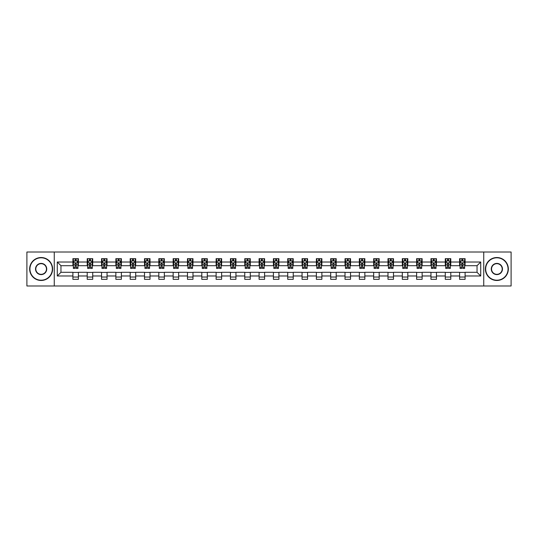 <?xml version="1.0" encoding="UTF-8"?>
<svg xmlns="http://www.w3.org/2000/svg" width="538" height="538" viewBox="0 0 538 538"><rect width="100%" height="100%" fill="white"/><g stroke="black" fill="none" stroke-linecap="round" stroke-linejoin="round"><path stroke-width="0.81" d="M483.743 285.987L511.1 285.987L511.1 252.013L483.743 252.013L483.743 285.987L54.257 285.987L54.257 252.013L26.9 252.013L26.9 285.987L54.257 285.987M483.743 252.013L54.257 252.013M465.101 262.019L465.101 258.67L459.593 258.67L459.593 262.019L450.783 262.019L450.783 258.67L445.276 258.67L445.276 262.019L436.459 262.019L436.459 258.67L430.951 258.67L430.951 262.019L422.135 262.019L422.135 258.67L416.627 258.67L416.627 262.019L407.817 262.019L407.817 258.67L402.31 258.67L402.31 262.019L393.493 262.019L393.493 258.67L387.985 258.67L387.985 262.019L379.169 262.019L379.169 258.67L373.661 258.67L373.661 262.019L364.851 262.019L364.851 258.67L359.337 258.67L359.337 262.019L350.527 262.019L350.527 258.67L345.019 258.67L345.019 262.019L336.203 262.019L336.203 258.67L330.695 258.67L330.695 262.019L321.879 262.019L321.879 258.67L316.371 258.67L316.371 262.019L307.561 262.019L307.561 258.67L302.053 258.67L302.053 262.019L293.237 262.019L293.237 258.67L287.729 258.67L287.729 262.019L278.913 262.019L278.913 258.67L273.405 258.67L273.405 262.019L264.595 262.019L264.595 258.67L259.087 258.67L259.087 262.019L250.271 262.019L250.271 258.67L244.763 258.67L244.763 262.019L235.947 262.019L235.947 258.67L230.439 258.67L230.439 262.019L221.629 262.019L221.629 258.67L216.121 258.67L216.121 262.019L207.305 262.019L207.305 258.67L201.797 258.67L201.797 262.019L192.981 262.019L192.981 258.67L187.473 258.67L187.473 262.019L178.663 262.019L178.663 258.67L173.149 258.67L173.149 262.019L164.339 262.019L164.339 258.67L158.831 258.67L158.831 262.019L150.015 262.019L150.015 258.67L144.507 258.67L144.507 262.019L135.69 262.019L135.69 258.67L130.183 258.67L130.183 262.019L121.373 262.019L121.373 258.67L115.865 258.67L115.865 262.019L107.049 262.019L107.049 258.67L101.541 258.67L101.541 262.019L92.724 262.019L92.724 258.67L87.217 258.67L87.217 262.019L78.407 262.019L78.407 258.67L72.899 258.67L72.899 262.019L57.29 262.019L57.29 275.981L60.962 272.302L72.899 272.302L72.899 279.33L78.407 279.33L78.407 272.302L87.217 272.302L87.217 279.33L92.724 279.33L92.724 272.302L101.541 272.302L101.541 279.33L107.049 279.33L107.049 272.302L115.865 272.302L115.865 279.33L121.373 279.33L121.373 272.302L130.183 272.302L130.183 279.33L135.69 279.33L135.69 272.302L144.507 272.302L144.507 279.33L150.015 279.33L150.015 272.302L158.831 272.302L158.831 279.33L164.339 279.33L164.339 272.302L173.149 272.302L173.149 279.33L178.663 279.33L178.663 272.302L187.473 272.302L187.473 279.33L192.981 279.33L192.981 272.302L201.797 272.302L201.797 279.33L207.305 279.33L207.305 272.302L216.121 272.302L216.121 279.33L221.629 279.33L221.629 272.302L230.439 272.302L230.439 279.33L235.947 279.33L235.947 272.302L244.763 272.302L244.763 279.33L250.271 279.33L250.271 272.302L259.087 272.302L259.087 279.33L264.595 279.33L264.595 272.302L273.405 272.302L273.405 279.33L278.913 279.33L278.913 272.302L287.729 272.302L287.729 279.33L293.237 279.33L293.237 272.302L302.053 272.302L302.053 279.33L307.561 279.33L307.561 272.302L316.371 272.302L316.371 279.33L321.879 279.33L321.879 272.302L330.695 272.302L330.695 279.33L336.203 279.33L336.203 272.302L345.019 272.302L345.019 279.33L350.527 279.33L350.527 272.302L359.337 272.302L359.337 279.33L364.851 279.33L364.851 272.302L373.661 272.302L373.661 279.33L379.169 279.33L379.169 272.302L387.985 272.302L387.985 279.33L393.493 279.33L393.493 272.302L402.31 272.302L402.31 279.33L407.817 279.33L407.817 272.302L416.627 272.302L416.627 279.33L422.135 279.33L422.135 272.302L430.951 272.302L430.951 279.33L436.459 279.33L436.459 272.302L445.276 272.302L445.276 279.33L450.783 279.33L450.783 272.302L459.593 272.302L459.593 279.33L465.101 279.33L465.101 272.302L477.038 272.302L477.038 265.698L465.101 265.698L465.101 262.019L480.71 262.019L480.71 275.981L465.101 275.981M459.593 275.981L450.783 275.981M445.276 275.981L436.459 275.981M430.951 275.981L422.135 275.981M416.627 275.981L407.817 275.981M402.31 275.981L393.493 275.981M387.985 275.981L379.169 275.981M373.661 275.981L364.851 275.981M359.337 275.981L350.527 275.981M345.019 275.981L336.203 275.981M330.695 275.981L321.879 275.981M316.371 275.981L307.561 275.981M302.053 275.981L293.237 275.981M287.729 275.981L278.913 275.981M273.405 275.981L264.595 275.981M259.087 275.981L250.271 275.981M244.763 275.981L235.947 275.981M230.439 275.981L221.629 275.981M216.121 275.981L207.305 275.981M201.797 275.981L192.981 275.981M187.473 275.981L178.663 275.981M173.149 275.981L164.339 275.981M158.831 275.981L150.015 275.981M144.507 275.981L135.69 275.981M130.183 275.981L121.373 275.981M115.865 275.981L107.049 275.981M101.541 275.981L92.724 275.981M87.217 275.981L78.407 275.981M72.899 275.981L57.29 275.981M459.593 262.019L459.593 265.698L450.783 265.698L450.783 262.019M445.276 262.019L445.276 265.698L436.459 265.698L436.459 262.019M430.951 262.019L430.951 265.698L422.135 265.698L422.135 262.019M416.627 262.019L416.627 265.698L407.817 265.698L407.817 262.019M402.31 262.019L402.31 265.698L393.493 265.698L393.493 262.019M387.985 262.019L387.985 265.698L379.169 265.698L379.169 262.019M373.661 262.019L373.661 265.698L364.851 265.698L364.851 262.019M359.337 262.019L359.337 265.698L350.527 265.698L350.527 262.019M345.019 262.019L345.019 265.698L336.203 265.698L336.203 262.019M330.695 262.019L330.695 265.698L321.879 265.698L321.879 262.019M316.371 262.019L316.371 265.698L307.561 265.698L307.561 262.019M302.053 262.019L302.053 265.698L293.237 265.698L293.237 262.019M287.729 262.019L287.729 265.698L278.913 265.698L278.913 262.019M273.405 262.019L273.405 265.698L264.595 265.698L264.595 262.019M259.087 262.019L259.087 265.698L250.271 265.698L250.271 262.019M244.763 262.019L244.763 265.698L235.947 265.698L235.947 262.019M230.439 262.019L230.439 265.698L221.629 265.698L221.629 262.019M216.121 262.019L216.121 265.698L207.305 265.698L207.305 262.019M201.797 262.019L201.797 265.698L192.981 265.698L192.981 262.019M187.473 262.019L187.473 265.698L178.663 265.698L178.663 262.019M173.149 262.019L173.149 265.698L164.339 265.698L164.339 262.019M158.831 262.019L158.831 265.698L150.015 265.698L150.015 262.019M144.507 262.019L144.507 265.698L135.69 265.698L135.69 262.019M130.183 262.019L130.183 265.698L121.373 265.698L121.373 262.019M115.865 262.019L115.865 265.698L107.049 265.698L107.049 262.019M101.541 262.019L101.541 265.698L92.724 265.698L92.724 262.019M87.217 262.019L87.217 265.698L78.407 265.698L78.407 262.019M72.899 262.019L72.899 265.698L60.962 265.698L57.29 262.019M60.962 265.698L60.962 272.302M480.71 275.981L477.038 272.302M477.038 265.698L480.71 262.019M72.899 260.964L73.356 260.964M75.098 260.964L76.201 260.964M77.943 260.964L78.407 260.964M72.899 265.604L73.356 265.604M75.098 265.604L76.201 265.604M77.943 265.604L78.407 265.604M72.899 272.396L78.407 272.396M72.899 277.036L78.407 277.036M87.217 272.396L92.724 272.396M87.217 277.036L92.724 277.036M87.217 260.964L87.681 260.964M89.422 260.964L90.525 260.964M92.267 260.964L92.724 260.964M87.217 265.604L87.681 265.604M89.422 265.604L90.525 265.604M92.267 265.604L92.724 265.604M101.541 272.396L107.049 272.396M101.541 277.036L107.049 277.036M101.541 260.964L101.998 260.964M103.747 260.964L104.843 260.964M106.591 260.964L107.049 260.964M101.541 265.604L101.998 265.604M103.747 265.604L104.843 265.604M106.591 265.604L107.049 265.604M115.865 272.396L121.373 272.396M115.865 277.036L121.373 277.036M115.865 260.964L116.322 260.964M118.064 260.964L119.167 260.964M120.916 260.964L121.373 260.964M115.865 265.604L116.322 265.604M118.064 265.604L119.167 265.604M120.916 265.604L121.373 265.604M130.183 272.396L135.69 272.396M130.183 277.036L135.69 277.036M130.183 260.964L130.647 260.964M132.388 260.964L133.491 260.964M135.233 260.964L135.69 260.964M130.183 265.604L130.647 265.604M132.388 265.604L133.491 265.604M135.233 265.604L135.69 265.604M144.507 272.396L150.015 272.396M144.507 277.036L150.015 277.036M144.507 260.964L144.964 260.964M146.713 260.964L147.816 260.964M149.557 260.964L150.015 260.964M144.507 265.604L144.964 265.604M146.713 265.604L147.816 265.604M149.557 265.604L150.015 265.604M158.831 272.396L164.339 272.396M158.831 277.036L164.339 277.036M158.831 260.964L159.288 260.964M161.03 260.964L162.133 260.964M163.882 260.964L164.339 260.964M158.831 265.604L159.288 265.604M161.03 265.604L162.133 265.604M163.882 265.604L164.339 265.604M173.149 272.396L178.663 272.396M173.149 277.036L178.663 277.036M173.149 260.964L173.613 260.964M175.354 260.964L176.457 260.964M178.199 260.964L178.663 260.964M173.149 265.604L173.613 265.604M175.354 265.604L176.457 265.604M178.199 265.604L178.663 265.604M187.473 272.396L192.981 272.396M187.473 277.036L192.981 277.036M187.473 260.964L187.93 260.964M189.679 260.964L190.782 260.964M192.523 260.964L192.981 260.964M187.473 265.604L187.93 265.604M189.679 265.604L190.782 265.604M192.523 265.604L192.981 265.604M201.797 272.396L207.305 272.396M201.797 277.036L207.305 277.036M201.797 260.964L202.254 260.964M203.996 260.964L205.099 260.964M206.848 260.964L207.305 260.964M201.797 265.604L202.254 265.604M203.996 265.604L205.099 265.604M206.848 265.604L207.305 265.604M216.121 272.396L221.629 272.396M216.121 277.036L221.629 277.036M216.121 260.964L216.579 260.964M218.32 260.964L219.423 260.964M221.165 260.964L221.629 260.964M216.121 265.604L216.579 265.604M218.32 265.604L219.423 265.604M221.165 265.604L221.629 265.604M230.439 272.396L235.947 272.396M230.439 277.036L235.947 277.036M230.439 260.964L230.896 260.964M232.645 260.964L233.748 260.964M235.489 260.964L235.947 260.964M230.439 265.604L230.896 265.604M232.645 265.604L233.748 265.604M235.489 265.604L235.947 265.604M244.763 272.396L250.271 272.396M244.763 277.036L250.271 277.036M244.763 260.964L245.22 260.964M246.969 260.964L248.065 260.964M249.814 260.964L250.271 260.964M244.763 265.604L245.22 265.604M246.969 265.604L248.065 265.604M249.814 265.604L250.271 265.604M259.087 272.396L264.595 272.396M259.087 277.036L264.595 277.036M259.087 260.964L259.545 260.964M261.286 260.964L262.389 260.964M264.131 260.964L264.595 260.964M259.087 265.604L259.545 265.604M261.286 265.604L262.389 265.604M264.131 265.604L264.595 265.604M273.405 272.396L278.913 272.396M273.405 277.036L278.913 277.036M273.405 260.964L273.869 260.964M275.611 260.964L276.714 260.964M278.455 260.964L278.913 260.964M273.405 265.604L273.869 265.604M275.611 265.604L276.714 265.604M278.455 265.604L278.913 265.604M287.729 272.396L293.237 272.396M287.729 277.036L293.237 277.036M287.729 260.964L288.186 260.964M289.935 260.964L291.031 260.964M292.78 260.964L293.237 260.964M287.729 265.604L288.186 265.604M289.935 265.604L291.031 265.604M292.78 265.604L293.237 265.604M302.053 272.396L307.561 272.396M302.053 277.036L307.561 277.036M302.053 260.964L302.511 260.964M304.252 260.964L305.355 260.964M307.104 260.964L307.561 260.964M302.053 265.604L302.511 265.604M304.252 265.604L305.355 265.604M307.104 265.604L307.561 265.604M316.371 272.396L321.879 272.396M316.371 277.036L321.879 277.036M316.371 260.964L316.835 260.964M318.577 260.964L319.68 260.964M321.421 260.964L321.879 260.964M316.371 265.604L316.835 265.604M318.577 265.604L319.68 265.604M321.421 265.604L321.879 265.604M330.695 272.396L336.203 272.396M330.695 277.036L336.203 277.036M330.695 260.964L331.152 260.964M332.901 260.964L334.004 260.964M335.746 260.964L336.203 260.964M330.695 265.604L331.152 265.604M332.901 265.604L334.004 265.604M335.746 265.604L336.203 265.604M345.019 272.396L350.527 272.396M345.019 277.036L350.527 277.036M345.019 260.964L345.477 260.964M347.218 260.964L348.321 260.964M350.07 260.964L350.527 260.964M345.019 265.604L345.477 265.604M347.218 265.604L348.321 265.604M350.07 265.604L350.527 265.604M359.337 272.396L364.851 272.396M359.337 277.036L364.851 277.036M359.337 260.964L359.801 260.964M361.543 260.964L362.646 260.964M364.387 260.964L364.851 260.964M359.337 265.604L359.801 265.604M361.543 265.604L362.646 265.604M364.387 265.604L364.851 265.604M373.661 272.396L379.169 272.396M373.661 277.036L379.169 277.036M373.661 260.964L374.118 260.964M375.867 260.964L376.97 260.964M378.712 260.964L379.169 260.964M373.661 265.604L374.118 265.604M375.867 265.604L376.97 265.604M378.712 265.604L379.169 265.604M387.985 272.396L393.493 272.396M387.985 277.036L393.493 277.036M387.985 260.964L388.443 260.964M390.185 260.964L391.287 260.964M393.036 260.964L393.493 260.964M387.985 265.604L388.443 265.604M390.185 265.604L391.287 265.604M393.036 265.604L393.493 265.604M402.31 272.396L407.817 272.396M402.31 277.036L407.817 277.036M402.31 260.964L402.767 260.964M404.509 260.964L405.612 260.964M407.353 260.964L407.817 260.964M402.31 265.604L402.767 265.604M404.509 265.604L405.612 265.604M407.353 265.604L407.817 265.604M416.627 272.396L422.135 272.396M416.627 277.036L422.135 277.036M416.627 260.964L417.085 260.964M418.833 260.964L419.936 260.964M421.678 260.964L422.135 260.964M416.627 265.604L417.085 265.604M418.833 265.604L419.936 265.604M421.678 265.604L422.135 265.604M430.951 272.396L436.459 272.396M430.951 277.036L436.459 277.036M430.951 260.964L431.409 260.964M433.157 260.964L434.253 260.964M436.002 260.964L436.459 260.964M430.951 265.604L431.409 265.604M433.157 265.604L434.253 265.604M436.002 265.604L436.459 265.604M445.276 272.396L450.783 272.396M445.276 277.036L450.783 277.036M445.276 260.964L445.733 260.964M447.475 260.964L448.578 260.964M450.319 260.964L450.783 260.964M445.276 265.604L445.733 265.604M447.475 265.604L448.578 265.604M450.319 265.604L450.783 265.604M459.593 272.396L465.101 272.396M459.593 277.036L465.101 277.036M459.593 260.964L460.057 260.964M461.799 260.964L462.902 260.964M464.644 260.964L465.101 260.964M459.593 265.604L460.057 265.604M461.799 265.604L462.902 265.604M464.644 265.604L465.101 265.604M76.201 259.867L75.098 259.867M77.943 267.299L76.201 267.299L76.201 268.449L77.943 268.449L77.943 262.847L77.028 261.011L74.271 261.011L73.356 262.847L73.356 268.449L75.098 268.449L75.098 267.299L73.356 267.299M73.356 262.847L73.356 258.67M77.943 262.847L77.943 258.67M75.098 261.011L75.098 258.67M76.201 258.67L76.201 261.011M76.201 267.299L76.201 263.539L75.098 263.539L75.098 267.299M41.13 257.796A11.204 11.204 0 0 0 29.933 269A11.204 11.204 0 0 0 41.13 280.204A11.204 11.204 0 0 0 52.334 269A11.204 11.204 0 0 0 41.13 257.796M41.13 280.473A11.473 11.473 0 0 1 29.657 269A11.473 11.473 0 0 1 41.13 257.527A11.473 11.473 0 0 1 52.61 269A11.473 11.473 0 0 1 41.13 280.473M41.13 263.398A5.602 5.602 0 0 1 46.732 269A5.602 5.602 0 0 1 41.13 274.602A5.602 5.602 0 0 1 35.528 269A5.602 5.602 0 0 1 41.13 263.398M41.13 274.326A5.326 5.326 0 0 0 46.456 269A5.326 5.326 0 0 0 41.13 263.674A5.326 5.326 0 0 0 35.804 269A5.326 5.326 0 0 0 41.13 274.326M496.87 257.796A11.204 11.204 0 0 0 485.666 269A11.204 11.204 0 0 0 496.87 280.204A11.204 11.204 0 0 0 508.067 269A11.204 11.204 0 0 0 496.87 257.796M496.87 280.473A11.473 11.473 0 0 1 485.39 269A11.473 11.473 0 0 1 496.87 257.527A11.473 11.473 0 0 1 508.343 269A11.473 11.473 0 0 1 496.87 280.473M496.87 263.398A5.602 5.602 0 0 1 502.472 269A5.602 5.602 0 0 1 496.87 274.602A5.602 5.602 0 0 1 491.268 269A5.602 5.602 0 0 1 496.87 263.398M496.87 274.326A5.326 5.326 0 0 0 502.196 269A5.326 5.326 0 0 0 496.87 263.674A5.326 5.326 0 0 0 491.544 269A5.326 5.326 0 0 0 496.87 274.326M90.525 259.867L89.422 259.867M92.267 267.299L90.525 267.299L90.525 268.449L92.267 268.449L92.267 262.847L91.352 261.011L88.595 261.011L87.681 262.847L87.681 268.449L89.422 268.449L89.422 267.299L87.681 267.299M87.681 262.847L87.681 258.67M92.267 262.847L92.267 258.67M89.422 261.011L89.422 258.67M90.525 258.67L90.525 261.011M90.525 267.299L90.525 263.539L89.422 263.539L89.422 267.299M104.843 259.867L103.747 259.867M106.591 267.299L104.843 267.299L104.843 268.449L106.591 268.449L106.591 262.847L105.67 261.011L102.919 261.011L101.998 262.847L101.998 268.449L103.747 268.449L103.747 267.299L101.998 267.299M101.998 262.847L101.998 258.67M106.591 262.847L106.591 258.67M103.747 261.011L103.747 258.67M104.843 258.67L104.843 261.011M104.843 267.299L104.843 263.539L103.747 263.539L103.747 267.299M119.167 259.867L118.064 259.867M120.916 267.299L119.167 267.299L119.167 268.449L120.916 268.449L120.916 262.847L119.994 261.011L117.237 261.011L116.322 262.847L116.322 268.449L118.064 268.449L118.064 267.299L116.322 267.299M116.322 262.847L116.322 258.67M120.916 262.847L120.916 258.67M118.064 261.011L118.064 258.67M119.167 258.67L119.167 261.011M119.167 267.299L119.167 263.539L118.064 263.539L118.064 267.299M133.491 259.867L132.388 259.867M135.233 267.299L133.491 267.299L133.491 268.449L135.233 268.449L135.233 262.847L134.318 261.011L131.561 261.011L130.647 262.847L130.647 268.449L132.388 268.449L132.388 267.299L130.647 267.299M130.647 262.847L130.647 258.67M135.233 262.847L135.233 258.67M132.388 261.011L132.388 258.67M133.491 258.67L133.491 261.011M133.491 267.299L133.491 263.539L132.388 263.539L132.388 267.299M147.816 259.867L146.713 259.867M149.557 267.299L147.816 267.299L147.816 268.449L149.557 268.449L149.557 262.847L148.636 261.011L145.885 261.011L144.964 262.847L144.964 268.449L146.713 268.449L146.713 267.299L144.964 267.299M144.964 262.847L144.964 258.67M149.557 262.847L149.557 258.67M146.713 261.011L146.713 258.67M147.816 258.67L147.816 261.011M147.816 267.299L147.816 263.539L146.713 263.539L146.713 267.299M162.133 259.867L161.03 259.867M163.882 267.299L162.133 267.299L162.133 268.449L163.882 268.449L163.882 262.847L162.96 261.011L160.21 261.011L159.288 262.847L159.288 268.449L161.03 268.449L161.03 267.299L159.288 267.299M159.288 262.847L159.288 258.67M163.882 262.847L163.882 258.67M161.03 261.011L161.03 258.67M162.133 258.67L162.133 261.011M162.133 267.299L162.133 263.539L161.03 263.539L161.03 267.299M176.457 259.867L175.354 259.867M178.199 267.299L176.457 267.299L176.457 268.449L178.199 268.449L178.199 262.847L177.284 261.011L174.527 261.011L173.613 262.847L173.613 268.449L175.354 268.449L175.354 267.299L173.613 267.299M173.613 262.847L173.613 258.67M178.199 262.847L178.199 258.67M175.354 261.011L175.354 258.67M176.457 258.67L176.457 261.011M176.457 267.299L176.457 263.539L175.354 263.539L175.354 267.299M190.782 259.867L189.679 259.867M192.523 267.299L190.782 267.299L190.782 268.449L192.523 268.449L192.523 262.847L191.602 261.011L188.851 261.011L187.93 262.847L187.93 268.449L189.679 268.449L189.679 267.299L187.93 267.299M187.93 262.847L187.93 258.67M192.523 262.847L192.523 258.67M189.679 261.011L189.679 258.67M190.782 258.67L190.782 261.011M190.782 267.299L190.782 263.539L189.679 263.539L189.679 267.299M205.099 259.867L203.996 259.867M206.848 267.299L205.099 267.299L205.099 268.449L206.848 268.449L206.848 262.847L205.926 261.011L203.176 261.011L202.254 262.847L202.254 268.449L203.996 268.449L203.996 267.299L202.254 267.299M202.254 262.847L202.254 258.67M206.848 262.847L206.848 258.67M203.996 261.011L203.996 258.67M205.099 258.67L205.099 261.011M205.099 267.299L205.099 263.539L203.996 263.539L203.996 267.299M219.423 259.867L218.32 259.867M221.165 267.299L219.423 267.299L219.423 268.449L221.165 268.449L221.165 262.847L220.25 261.011L217.493 261.011L216.579 262.847L216.579 268.449L218.32 268.449L218.32 267.299L216.579 267.299M216.579 262.847L216.579 258.67M221.165 262.847L221.165 258.67M218.32 261.011L218.32 258.67M219.423 258.67L219.423 261.011M219.423 267.299L219.423 263.539L218.32 263.539L218.32 267.299M233.748 259.867L232.645 259.867M235.489 267.299L233.748 267.299L233.748 268.449L235.489 268.449L235.489 262.847L234.575 261.011L231.817 261.011L230.896 262.847L230.896 268.449L232.645 268.449L232.645 267.299L230.896 267.299M230.896 262.847L230.896 258.67M235.489 262.847L235.489 258.67M232.645 261.011L232.645 258.67M233.748 258.67L233.748 261.011M233.748 267.299L233.748 263.539L232.645 263.539L232.645 267.299M248.065 259.867L246.969 259.867M249.814 267.299L248.065 267.299L248.065 268.449L249.814 268.449L249.814 262.847L248.892 261.011L246.142 261.011L245.22 262.847L245.22 268.449L246.969 268.449L246.969 267.299L245.22 267.299M245.22 262.847L245.22 258.67M249.814 262.847L249.814 258.67M246.969 261.011L246.969 258.67M248.065 258.67L248.065 261.011M248.065 267.299L248.065 263.539L246.969 263.539L246.969 267.299M262.389 259.867L261.286 259.867M264.131 267.299L262.389 267.299L262.389 268.449L264.131 268.449L264.131 262.847L263.216 261.011L260.459 261.011L259.545 262.847L259.545 268.449L261.286 268.449L261.286 267.299L259.545 267.299M259.545 262.847L259.545 258.67M264.131 262.847L264.131 258.67M261.286 261.011L261.286 258.67M262.389 258.67L262.389 261.011M262.389 267.299L262.389 263.539L261.286 263.539L261.286 267.299M276.714 259.867L275.611 259.867M278.455 267.299L276.714 267.299L276.714 268.449L278.455 268.449L278.455 262.847L277.541 261.011L274.784 261.011L273.869 262.847L273.869 268.449L275.611 268.449L275.611 267.299L273.869 267.299M273.869 262.847L273.869 258.67M278.455 262.847L278.455 258.67M275.611 261.011L275.611 258.67M276.714 258.67L276.714 261.011M276.714 267.299L276.714 263.539L275.611 263.539L275.611 267.299M291.031 259.867L289.935 259.867M292.78 267.299L291.031 267.299L291.031 268.449L292.78 268.449L292.78 262.847L291.858 261.011L289.108 261.011L288.186 262.847L288.186 268.449L289.935 268.449L289.935 267.299L288.186 267.299M288.186 262.847L288.186 258.67M292.78 262.847L292.78 258.67M289.935 261.011L289.935 258.67M291.031 258.67L291.031 261.011M291.031 267.299L291.031 263.539L289.935 263.539L289.935 267.299M305.355 259.867L304.252 259.867M307.104 267.299L305.355 267.299L305.355 268.449L307.104 268.449L307.104 262.847L306.183 261.011L303.425 261.011L302.511 262.847L302.511 268.449L304.252 268.449L304.252 267.299L302.511 267.299M302.511 262.847L302.511 258.67M307.104 262.847L307.104 258.67M304.252 261.011L304.252 258.67M305.355 258.67L305.355 261.011M305.355 267.299L305.355 263.539L304.252 263.539L304.252 267.299M319.68 259.867L318.577 259.867M321.421 267.299L319.68 267.299L319.68 268.449L321.421 268.449L321.421 262.847L320.507 261.011L317.75 261.011L316.835 262.847L316.835 268.449L318.577 268.449L318.577 267.299L316.835 267.299M316.835 262.847L316.835 258.67M321.421 262.847L321.421 258.67M318.577 261.011L318.577 258.67M319.68 258.67L319.68 261.011M319.68 267.299L319.68 263.539L318.577 263.539L318.577 267.299M334.004 259.867L332.901 259.867M335.746 267.299L334.004 267.299L334.004 268.449L335.746 268.449L335.746 262.847L334.824 261.011L332.074 261.011L331.152 262.847L331.152 268.449L332.901 268.449L332.901 267.299L331.152 267.299M331.152 262.847L331.152 258.67M335.746 262.847L335.746 258.67M332.901 261.011L332.901 258.67M334.004 258.67L334.004 261.011M334.004 267.299L334.004 263.539L332.901 263.539L332.901 267.299M348.321 259.867L347.218 259.867M350.07 267.299L348.321 267.299L348.321 268.449L350.07 268.449L350.07 262.847L349.149 261.011L346.398 261.011L345.477 262.847L345.477 268.449L347.218 268.449L347.218 267.299L345.477 267.299M345.477 262.847L345.477 258.67M350.07 262.847L350.07 258.67M347.218 261.011L347.218 258.67M348.321 258.67L348.321 261.011M348.321 267.299L348.321 263.539L347.218 263.539L347.218 267.299M362.646 259.867L361.543 259.867M364.387 267.299L362.646 267.299L362.646 268.449L364.387 268.449L364.387 262.847L363.473 261.011L360.716 261.011L359.801 262.847L359.801 268.449L361.543 268.449L361.543 267.299L359.801 267.299M359.801 262.847L359.801 258.67M364.387 262.847L364.387 258.67M361.543 261.011L361.543 258.67M362.646 258.67L362.646 261.011M362.646 267.299L362.646 263.539L361.543 263.539L361.543 267.299M376.97 259.867L375.867 259.867M378.712 267.299L376.97 267.299L376.97 268.449L378.712 268.449L378.712 262.847L377.79 261.011L375.04 261.011L374.118 262.847L374.118 268.449L375.867 268.449L375.867 267.299L374.118 267.299M374.118 262.847L374.118 258.67M378.712 262.847L378.712 258.67M375.867 261.011L375.867 258.67M376.97 258.67L376.97 261.011M376.97 267.299L376.97 263.539L375.867 263.539L375.867 267.299M391.287 259.867L390.185 259.867M393.036 267.299L391.287 267.299L391.287 268.449L393.036 268.449L393.036 262.847L392.115 261.011L389.364 261.011L388.443 262.847L388.443 268.449L390.185 268.449L390.185 267.299L388.443 267.299M388.443 262.847L388.443 258.67M393.036 262.847L393.036 258.67M390.185 261.011L390.185 258.67M391.287 258.67L391.287 261.011M391.287 267.299L391.287 263.539L390.185 263.539L390.185 267.299M405.612 259.867L404.509 259.867M407.353 267.299L405.612 267.299L405.612 268.449L407.353 268.449L407.353 262.847L406.439 261.011L403.682 261.011L402.767 262.847L402.767 268.449L404.509 268.449L404.509 267.299L402.767 267.299M402.767 262.847L402.767 258.67M407.353 262.847L407.353 258.67M404.509 261.011L404.509 258.67M405.612 258.67L405.612 261.011M405.612 267.299L405.612 263.539L404.509 263.539L404.509 267.299M419.936 259.867L418.833 259.867M421.678 267.299L419.936 267.299L419.936 268.449L421.678 268.449L421.678 262.847L420.763 261.011L418.006 261.011L417.085 262.847L417.085 268.449L418.833 268.449L418.833 267.299L417.085 267.299M417.085 262.847L417.085 258.67M421.678 262.847L421.678 258.67M418.833 261.011L418.833 258.67M419.936 258.67L419.936 261.011M419.936 267.299L419.936 263.539L418.833 263.539L418.833 267.299M434.253 259.867L433.157 259.867M436.002 267.299L434.253 267.299L434.253 268.449L436.002 268.449L436.002 262.847L435.081 261.011L432.33 261.011L431.409 262.847L431.409 268.449L433.157 268.449L433.157 267.299L431.409 267.299M431.409 262.847L431.409 258.67M436.002 262.847L436.002 258.67M433.157 261.011L433.157 258.67M434.253 258.67L434.253 261.011M434.253 267.299L434.253 263.539L433.157 263.539L433.157 267.299M448.578 259.867L447.475 259.867M450.319 267.299L448.578 267.299L448.578 268.449L450.319 268.449L450.319 262.847L449.405 261.011L446.648 261.011L445.733 262.847L445.733 268.449L447.475 268.449L447.475 267.299L445.733 267.299M445.733 262.847L445.733 258.67M450.319 262.847L450.319 258.67M447.475 261.011L447.475 258.67M448.578 258.67L448.578 261.011M448.578 267.299L448.578 263.539L447.475 263.539L447.475 267.299M462.902 259.867L461.799 259.867M464.644 267.299L462.902 267.299L462.902 268.449L464.644 268.449L464.644 262.847L463.729 261.011L460.972 261.011L460.057 262.847L460.057 268.449L461.799 268.449L461.799 267.299L460.057 267.299M460.057 262.847L460.057 258.67M464.644 262.847L464.644 258.67M461.799 261.011L461.799 258.67M462.902 258.67L462.902 261.011M462.902 267.299L462.902 263.539L461.799 263.539L461.799 267.299M77.923 262.8L73.376 262.8M73.356 261.125L74.217 261.125M77.082 261.125L77.943 261.125M75.098 264.837L73.356 264.837M77.943 264.837L76.201 264.837M76.201 260.453L75.098 260.453M92.247 262.8L87.701 262.8M87.681 261.125L88.541 261.125M91.406 261.125L92.267 261.125M89.422 264.837L87.681 264.837M92.267 264.837L90.525 264.837M90.525 260.453L89.422 260.453M106.564 262.8L102.025 262.8M101.998 261.125L102.866 261.125M105.73 261.125L106.591 261.125M103.747 264.837L101.998 264.837M106.591 264.837L104.843 264.837M104.843 260.453L103.747 260.453M120.889 262.8L116.343 262.8M116.322 261.125L117.183 261.125M120.048 261.125L120.916 261.125M118.064 264.837L116.322 264.837M120.916 264.837L119.167 264.837M119.167 260.453L118.064 260.453M135.213 262.8L130.667 262.8M130.647 261.125L131.507 261.125M134.372 261.125L135.233 261.125M132.388 264.837L130.647 264.837M135.233 264.837L133.491 264.837M133.491 260.453L132.388 260.453M149.53 262.8L144.991 262.8M144.964 261.125L145.832 261.125M148.696 261.125L149.557 261.125M146.713 264.837L144.964 264.837M149.557 264.837L147.816 264.837M147.816 260.453L146.713 260.453M163.855 262.8L159.309 262.8M159.288 261.125L160.149 261.125M163.014 261.125L163.882 261.125M161.03 264.837L159.288 264.837M163.882 264.837L162.133 264.837M162.133 260.453L161.03 260.453M178.179 262.8L173.633 262.8M173.613 261.125L174.473 261.125M177.338 261.125L178.199 261.125M175.354 264.837L173.613 264.837M178.199 264.837L176.457 264.837M176.457 260.453L175.354 260.453M192.503 262.8L187.957 262.8M187.93 261.125L188.798 261.125M191.662 261.125L192.523 261.125M189.679 264.837L187.93 264.837M192.523 264.837L190.782 264.837M190.782 260.453L189.679 260.453M206.821 262.8L202.275 262.8M202.254 261.125L203.115 261.125M205.98 261.125L206.848 261.125M203.996 264.837L202.254 264.837M206.848 264.837L205.099 264.837M205.099 260.453L203.996 260.453M221.145 262.8L216.599 262.8M216.579 261.125L217.439 261.125M220.304 261.125L221.165 261.125M218.32 264.837L216.579 264.837M221.165 264.837L219.423 264.837M219.423 260.453L218.32 260.453M235.469 262.8L230.923 262.8M230.896 261.125L231.764 261.125M234.629 261.125L235.489 261.125M232.645 264.837L230.896 264.837M235.489 264.837L233.748 264.837M233.748 260.453L232.645 260.453M249.787 262.8L245.247 262.8M245.22 261.125L246.081 261.125M248.946 261.125L249.814 261.125M246.969 264.837L245.22 264.837M249.814 264.837L248.065 264.837M248.065 260.453L246.969 260.453M264.111 262.8L259.565 262.8M259.545 261.125L260.405 261.125M263.27 261.125L264.131 261.125M261.286 264.837L259.545 264.837M264.131 264.837L262.389 264.837M262.389 260.453L261.286 260.453M278.435 262.8L273.889 262.8M273.869 261.125L274.73 261.125M277.595 261.125L278.455 261.125M275.611 264.837L273.869 264.837M278.455 264.837L276.714 264.837M276.714 260.453L275.611 260.453M292.753 262.8L288.213 262.8M288.186 261.125L289.054 261.125M291.919 261.125L292.78 261.125M289.935 264.837L288.186 264.837M292.78 264.837L291.031 264.837M291.031 260.453L289.935 260.453M307.077 262.8L302.531 262.8M302.511 261.125L303.371 261.125M306.236 261.125L307.104 261.125M304.252 264.837L302.511 264.837M307.104 264.837L305.355 264.837M305.355 260.453L304.252 260.453M321.401 262.8L316.855 262.8M316.835 261.125L317.696 261.125M320.561 261.125L321.421 261.125M318.577 264.837L316.835 264.837M321.421 264.837L319.68 264.837M319.68 260.453L318.577 260.453M335.725 262.8L331.179 262.8M331.152 261.125L332.02 261.125M334.885 261.125L335.746 261.125M332.901 264.837L331.152 264.837M335.746 264.837L334.004 264.837M334.004 260.453L332.901 260.453M350.043 262.8L345.497 262.8M345.477 261.125L346.337 261.125M349.202 261.125L350.07 261.125M347.218 264.837L345.477 264.837M350.07 264.837L348.321 264.837M348.321 260.453L347.218 260.453M364.367 262.8L359.821 262.8M359.801 261.125L360.662 261.125M363.527 261.125L364.387 261.125M361.543 264.837L359.801 264.837M364.387 264.837L362.646 264.837M362.646 260.453L361.543 260.453M378.691 262.8L374.145 262.8M374.118 261.125L374.986 261.125M377.851 261.125L378.712 261.125M375.867 264.837L374.118 264.837M378.712 264.837L376.97 264.837M376.97 260.453L375.867 260.453M393.009 262.8L388.47 262.8M388.443 261.125L389.304 261.125M392.168 261.125L393.036 261.125M390.185 264.837L388.443 264.837M393.036 264.837L391.287 264.837M391.287 260.453L390.185 260.453M407.333 262.8L402.787 262.8M402.767 261.125L403.628 261.125M406.493 261.125L407.353 261.125M404.509 264.837L402.767 264.837M407.353 264.837L405.612 264.837M405.612 260.453L404.509 260.453M421.657 262.8L417.111 262.8M417.085 261.125L417.952 261.125M420.817 261.125L421.678 261.125M418.833 264.837L417.085 264.837M421.678 264.837L419.936 264.837M419.936 260.453L418.833 260.453M435.975 262.8L431.436 262.8M431.409 261.125L432.27 261.125M435.134 261.125L436.002 261.125M433.157 264.837L431.409 264.837M436.002 264.837L434.253 264.837M434.253 260.453L433.157 260.453M450.299 262.8L445.753 262.8M445.733 261.125L446.594 261.125M449.459 261.125L450.319 261.125M447.475 264.837L445.733 264.837M450.319 264.837L448.578 264.837M448.578 260.453L447.475 260.453M464.624 262.8L460.077 262.8M460.057 261.125L460.918 261.125M463.783 261.125L464.644 261.125M461.799 264.837L460.057 264.837M464.644 264.837L462.902 264.837M462.902 260.453L461.799 260.453"/></g></svg>

